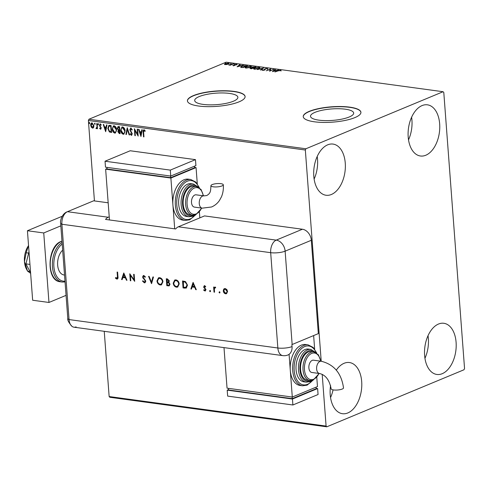 <?xml version="1.0" encoding="UTF-8"?>
<svg xmlns="http://www.w3.org/2000/svg" width="489" height="489" viewBox="0 0 489 489"><rect width="100%" height="100%" fill="white"/><g stroke="black" fill="none" stroke-linecap="round" stroke-linejoin="round"><path stroke-width="0.73" d="M349.189 116.999A21.65 5.752 -4.3 0 0 353.681 113.051A21.65 5.752 -4.3 0 0 338.859 108.729A21.65 5.752 -4.3 0 0 315.002 112.348A21.65 5.752 -4.3 0 0 310.509 116.296A21.65 5.752 -4.3 0 0 325.332 120.618A21.65 5.752 -4.3 0 0 349.189 116.999M233.375 101.235A21.65 5.752 -4.3 0 0 237.868 97.287A21.65 5.752 -4.3 0 0 223.045 92.959A21.65 5.752 -4.3 0 0 199.188 96.578A21.65 5.752 -4.3 0 0 194.695 100.532A21.65 5.752 -4.3 0 0 209.518 104.854A21.65 5.752 -4.3 0 0 233.375 101.235M239.103 101.816A28.918 7.677 -4.3 0 0 245.105 96.541A28.918 7.677 -4.3 0 0 225.301 90.765A28.918 7.677 -4.3 0 0 193.43 95.599A28.918 7.677 -4.3 0 0 187.428 100.875A28.918 7.677 -4.3 0 0 207.232 106.651A28.918 7.677 -4.3 0 0 239.103 101.816M245.111 96.639A28.918 7.677 -4.3 0 0 225.142 90.96A28.918 7.677 -4.3 0 0 193.448 95.801A28.918 7.677 -4.3 0 0 187.44 100.978M354.916 117.586A28.918 7.677 -4.3 0 0 360.919 112.305A28.918 7.677 -4.3 0 0 341.114 106.529A28.918 7.677 -4.3 0 0 309.244 111.364A28.918 7.677 -4.3 0 0 303.241 116.645A28.918 7.677 -4.3 0 0 323.046 122.421A28.918 7.677 -4.3 0 0 354.916 117.586M360.925 112.409A28.918 7.677 -4.3 0 0 340.955 106.724A28.918 7.677 -4.3 0 0 309.256 111.565A28.918 7.677 -4.3 0 0 303.247 116.743M327.661 144.842A25.819 15.599 -82.2 0 1 333.009 144.078A25.819 15.599 -82.2 0 1 345.35 167.415A25.819 15.599 -82.2 0 1 331.395 194.488A25.819 15.599 -82.2 0 1 326.047 195.252A25.819 15.599 -82.2 0 1 313.706 171.914A25.819 15.599 -82.2 0 1 327.661 144.842M317.202 156.468A25.819 15.599 -82.2 0 1 314.121 179.084M438.492 324.042A25.819 15.599 -82.2 0 1 443.841 323.284A25.819 15.599 -82.2 0 1 456.182 346.615A25.819 15.599 -82.2 0 1 442.221 373.694A25.819 15.599 -82.2 0 1 436.873 374.458A25.819 15.599 -82.2 0 1 424.531 351.12A25.819 15.599 -82.2 0 1 438.492 324.042M428.034 335.674A25.819 15.599 -82.2 0 1 424.953 358.29M336.304 370.136A25.819 15.599 -82.2 0 1 344.085 363.296A25.819 15.599 -82.2 0 1 349.439 362.538A25.819 15.599 -82.2 0 1 361.774 385.87A25.819 15.599 -82.2 0 1 347.82 412.948A25.819 15.599 -82.2 0 1 342.471 413.706A25.819 15.599 -82.2 0 1 330.576 385.473M333.07 389.874A25.819 15.599 -82.2 0 1 330.552 397.545M422.062 105.587A25.819 15.599 -82.2 0 1 427.417 104.823A25.819 15.599 -82.2 0 1 439.752 128.161A25.819 15.599 -82.2 0 1 425.797 155.239A25.819 15.599 -82.2 0 1 420.448 155.997A25.819 15.599 -82.2 0 1 408.107 132.666A25.819 15.599 -82.2 0 1 422.062 105.587M411.604 117.213A25.819 15.599 -82.2 0 1 408.529 139.836M104.243 331.316L109.145 396.542L326.09 426.078L326.793 426.811L463.994 369.763L464.55 368.504L443.792 92.458L443.089 91.724L305.888 148.772L305.338 150.025L321.218 361.243M93.637 127.458L92.513 128.136L91.266 127.14L90.703 125.276C90.587 123.833 91.058 123.032 92.115 122.88L93.925 125.71L93.637 127.458M93.032 128.075L91.266 127.14M91.596 122.935L92.115 122.88M97.103 123.644L97.482 128.723L97.048 128.662L96.987 127.916L96.29 128.65L95.942 128.43L97.109 126.92L96.663 123.583L97.103 123.644M96.504 128.619L95.942 128.43M96.192 128.326L96.853 127.024M101.211 125.123L100.569 124.506L99.842 125.355L101.272 128.008L100.532 129.23L99.634 128.387L99.86 127.99L100.587 128.589L101.082 127.867L99.401 125.325L100.221 123.98L101.174 124.793L100.96 125.227L100.276 124.609M100.459 128.601L100.832 127.971M99.915 124.017L100.221 123.98M100.82 129.2L99.634 128.387M109.756 125.367L111.082 125.551L111.608 132.501L109.365 131.944L107.825 128.46L108.809 125.441L109.756 125.367M119.573 126.706L120.098 133.656L119.292 133.546L117.843 131.645L118.271 130.239L117.232 128.338L118.43 126.547L119.573 126.706M117.928 126.602L118.43 126.547M127.256 127.751L129.609 134.952L129.133 134.885L127.348 129.42L126.358 134.506L125.881 134.444L127.256 127.751M137.213 129.102L137.653 129.163L138.173 136.113L134.933 130.545L135.319 135.728L134.878 135.667L134.359 128.717L137.605 134.279L137.213 129.102M145.233 131.205L144.084 130.569L143.607 132.281L143.955 136.902L143.515 136.841L143.167 132.152C142.892 130.863 143.179 130.098 144.029 129.854L145.166 130.808L144.982 131.309L144.041 130.569M143.65 129.897L144.029 129.854M305.338 150.025L88.393 120.496L94.438 200.924M322.202 374.354L326.09 426.078M140.954 136.492L138.534 129.285L139.01 129.347L139.762 131.657L141.364 131.877L141.786 129.726L142.262 129.793L140.954 136.492M132.183 129.958L131.205 128.674L130.245 129.854L132.287 133.882L131.388 135.367L130.196 134.041L130.508 133.662L131.339 134.658L131.847 133.852L129.805 129.781L130.869 128.063L132.262 129.756L131.932 130.062L130.814 128.778M131.718 135.331L130.196 134.041M131.339 134.658L131.657 134.554M130.477 128.112L130.869 128.063M125.105 130.869L123.864 134.175L123.21 134.255C121.669 133.619 120.838 132.305 120.716 130.3L121.938 127.024L122.629 126.944C124.151 127.58 124.976 128.888 125.105 130.869M116.614 129.707L115.373 133.02L114.719 133.1C113.179 132.464 112.348 131.15 112.225 129.145L113.448 125.869L114.139 125.789C115.661 126.425 116.486 127.733 116.614 129.707M105.679 131.694L103.252 124.481L103.729 124.548L104.481 126.853L106.089 127.073L106.504 124.927L106.987 124.988L105.679 131.694M98.533 124.322L98.21 124.854L97.8 124.224L98.124 123.693L98.423 124.762M98.46 124.75L97.8 124.224L98.124 123.693M95.166 123.864L94.842 124.395L94.432 123.766L94.756 123.234L95.055 124.304M95.092 124.292L94.432 123.766L94.756 123.234M89.676 123.118L89.353 123.65L88.943 123.02L89.267 122.488L89.566 123.558M89.603 123.546L88.943 123.02L89.267 122.488M326.793 426.811L109.848 397.276L109.145 396.542M226.914 64.505L225.197 64.566L224.543 64.181L225.264 63.649L228.528 63.179L229.194 63.497L226.914 64.505M233.449 63.882L230.227 65.22L228.748 64.988L233.449 63.882M233.216 65.654L232.825 65.349L234.445 65.367L234.769 64.542L236.627 64.279L237.098 64.585L235.227 64.597L234.897 65.416L232.837 65.447M233.363 65.269L233.601 65.679M234.653 65.508L234.433 64.933M236.658 64.658L236.627 64.279L237.098 64.585M235.026 64.737L235.252 65.196M240.961 67.244L241.768 66.198L247.428 65.783L243.027 67.616L240.716 66.993M255.918 66.938L251.517 68.772L250.704 68.662L250.484 68.026L251.957 67.708L252.183 67.121L255.918 66.938M250.007 68.405L250.484 68.026L250.649 68.374M251.969 67.861L252.183 67.121L252.306 67.476M263.608 67.983L261.028 70.068L260.551 70L262.507 68.423L257.3 69.56L263.608 67.983M273.559 69.34L269.592 71.229L270.026 69.475L266.297 70.783L270.704 68.949L270.283 70.703L273.577 69.572M278.308 70.801L274.934 71.956L277.911 70.722L280.497 70.22L281.071 70.581L278.308 70.801M443.089 91.724L226.144 62.189L88.943 119.237L305.888 148.772M272.373 71.608L274.879 69.517L275.356 69.585L274.531 70.251L276.132 70.471L278.608 70.025L272.373 71.608M264.598 70.11L264.94 68.76L267.336 68.429L267.66 69.004L267.08 69.053L266.921 68.625L265.374 68.827L264.726 70.061L262.679 70.355L262.324 69.89L264.268 70.013L264.415 69.291M267.22 68.815L267.336 68.429L267.66 69.004M267.08 69.053L266.921 68.625M265.087 69.022L265.172 69.756M262.679 70.355L262.324 69.89L262.349 70.263M262.935 69.829L263.149 70.373M259.005 68.564L254.5 69.242L253.589 68.79L254.592 67.977L259.103 67.311L259.995 67.757L259.005 68.564M250.515 67.409L246.01 68.081L245.099 67.629L246.101 66.822L250.612 66.156L251.505 66.602L250.515 67.409M237.098 66.81L239.598 64.719L240.075 64.78L239.249 65.447L240.857 65.667L243.333 65.226L237.098 66.81M234.531 64.2L233.797 64.096L234.543 64.193M231.163 63.741L230.429 63.637L231.181 63.735M225.673 62.989L224.94 62.892L225.692 62.983M88.393 120.496L88.943 119.237M280.441 70.612L280.497 70.22M280.527 70.618L281.102 70.978M273.009 71.449L274.879 69.517M274.268 70.465L273.4 71.162L275.496 70.63L274.268 70.465M269.653 71.205L270.026 69.475M270.038 69.64L270.68 69.371M267.367 68.827L267.691 69.401M262.397 70.282L262.88 70.233M264.5 69.878L264.94 68.76M260.998 70.061L262.507 68.423M262.52 68.637L262.929 68.533M253.681 68.967L254.262 68.533M259.311 67.733L259.928 67.971M259.353 68.405L259.366 67.855L258.663 67.5L255.032 68.032L254.225 68.68L254.934 69.047L258.565 68.503L259.366 67.855M254.225 68.68L254.323 69.212M251.988 68.105L252.208 67.519M252.648 67.574L252.55 67.995L253.198 68.118M250.93 68.081L251.529 68.521L252.941 67.934L250.93 68.081L251.089 68.711M253.168 67.72L255.032 67.066L252.617 67.182L252.52 67.598L253.198 68.069M252.544 67.885L252.617 67.182M245.191 67.812L245.771 67.378M250.82 66.577L251.438 66.816M250.863 67.25L250.875 66.7L250.172 66.345L246.542 66.877L245.735 67.525L246.444 67.892L250.075 67.348L250.875 66.7M245.735 67.525L245.833 68.057M240.991 67.641L241.798 66.596M241.633 67.415L241.37 66.883L241.444 67.384M243.039 67.366L246.535 65.911L244.781 65.734L242.208 66.26L241.609 67.103L243.051 67.604M237.733 66.645L239.598 64.719M238.987 65.66L238.125 66.363L240.215 65.832L238.987 65.66M233.614 65.887L233.369 65.385M234.445 65.165L234.769 64.542M235.056 65.135L235.032 64.792M235.185 65.263L235.16 64.939M224.573 64.579L225.288 64.047M228.063 64.242L228.131 63.344L229.09 63.723M228.632 64.022L228.607 63.576M228.131 63.344L225.704 63.704L225.594 64.401L228.045 64.028M225.172 64.56L225.142 64.163L225.606 64.597M143.949 136.761L143.515 136.841M143.772 136.737L143.418 132.042C143.149 130.759 143.436 129.995 144.279 129.75M141.04 136.083L138.827 129.322M142.012 129.756L141.364 131.877M140.795 134.811L141.486 132.458L140.007 132.397L140.795 134.811L141.229 132.562L140.007 132.397M138.142 135.655L134.933 130.545M135.312 135.587L134.878 135.667M135.135 135.563L134.646 129.059M137.476 129.139L137.605 134.279M131.59 134.548L131.847 133.852M132.097 133.748L131.517 132.922M131.767 132.812L130.918 132.152M131.174 132.048L129.805 129.781M130.056 129.677L131.119 127.959M129.567 134.805L129.133 134.885M129.383 134.781L127.348 129.42M126.382 134.371L125.881 134.444M126.131 134.334L127.354 128.051M123.98 134.114L123.21 134.255M123.46 134.151C121.92 133.515 121.089 132.201 120.966 130.196L120.716 130.3M120.966 130.196L122.073 126.981M123.387 133.436C124.554 133.21 125.062 132.299 124.915 130.704L122.947 127.556L122.274 127.684M123.772 133.411L123.136 133.54C124.304 133.32 124.811 132.409 124.664 130.808L122.397 127.623M122.947 127.556L122.696 127.66C121.516 127.855 121.003 128.754 121.15 130.361L123.136 133.54M120.086 133.515L117.843 131.645M118.093 131.541L118.271 130.239M118.521 130.135L117.232 128.338M117.482 128.234L118.057 126.559M118.937 127.183L117.672 128.399L118.454 129.732L119.383 129.94L119.438 127.25L118.24 127.281M119.463 130.52L118.283 131.688L119.603 132.88L119.689 130.551L118.809 130.612M119.689 130.551L118.919 130.551M119.603 132.88L119.438 130.655M119.438 127.25L118.362 127.207M119.383 129.94L119.188 127.354M115.49 132.959L114.719 133.1M114.97 132.996C113.43 132.36 112.598 131.04 112.476 129.041L112.225 129.145M112.476 129.041L113.582 125.826M114.897 132.281C116.064 132.054 116.571 131.144 116.425 129.548L114.457 126.4L113.784 126.523M115.282 132.256L114.646 132.385C115.814 132.158 116.321 131.254 116.174 129.652L113.906 126.468M114.457 126.4L114.206 126.504C113.026 126.7 112.513 127.598 112.659 129.206L114.646 132.385M111.596 132.36L109.365 131.944M109.615 131.841L107.825 128.46M108.075 128.35L108.943 125.398M111.113 131.724L110.948 126.095L109.065 126.156L108.265 128.521L109.548 131.321L111.113 131.724L110.697 126.199L109.065 126.156M105.758 131.278L103.552 124.524M106.73 124.958L106.089 127.073M105.514 130.013L106.205 127.653L104.725 127.592L105.514 130.013L105.954 127.757L104.725 127.592M101.082 127.867L100.691 127.501M100.948 127.397L99.603 126.125M99.86 126.021L99.401 125.325M99.652 125.215L100.471 123.876M98.051 124.12L98.375 123.589M97.476 128.583L97.048 128.662M97.299 128.558L96.987 127.916M97.109 126.92L96.926 123.619M94.683 123.662L95.007 123.13M93.154 128.014L92.763 128.032M91.522 127.036L90.703 125.276M90.96 125.172L91.718 122.892M92.721 127.409L93.741 125.545L92.421 123.399L91.932 123.503M92.934 127.403L92.47 127.513L93.485 125.649L92.054 123.442M92.421 123.399L91.143 125.331L92.47 127.513M89.194 122.916L89.518 122.384M64.536 275.05L64.028 274.983A13.429 8.111 -82.2 0 1 57.629 264.677A13.429 8.111 -82.2 0 1 62.665 250.191M60.832 225.845L43.741 232.953L48.967 302.465L66.058 295.356M62.201 216.272L27.427 230.735L32.653 300.246L48.967 302.465M43.741 232.953L27.427 230.735M30.593 272.825L25.929 263.864L29.957 264.415M25.929 263.864L29.004 251.694M30.52 273.265L27.543 271.102L29.86 271.419M26.168 252.758L28.448 245.747A16.528 9.982 -82.2 0 0 24.45 261.603A16.528 9.982 -82.2 0 0 26.51 269.194L27.586 271.181L24.45 261.603L26.168 252.758L28.649 253.094M93.582 200.832A10.33 7.763 67.4 0 1 93.601 200.82A10.33 7.763 67.4 0 1 93.625 200.814L108.173 202.794M76.101 326.884A10.33 6.241 -82.2 0 1 71.993 326.334A10.33 6.241 -82.2 0 1 69.059 319.574L61.895 224.249A10.33 6.241 -82.2 0 1 67.439 211.7L93.625 200.814L67.439 211.7A10.33 7.763 -112.6 0 0 67.421 211.706L93.601 200.82M219.854 292.874L219.035 292.33L219.463 291.817L219.983 292.459L219.555 292.972L219.035 292.33L219.463 291.817M219.983 292.459L219.805 292.868M210.411 291.585L209.592 291.047L210.025 290.527L210.545 291.175L210.111 291.688L209.592 291.047L210.025 290.527M210.545 291.175L210.362 291.585M193.076 282.404L196.309 289.72L195.747 289.647L194.738 287.3L192.153 286.951L191.45 289.06L190.887 288.987L193.076 282.404M173.21 283.168L174.732 280.026L175.899 279.885C177.77 280.319 178.876 281.67 179.212 283.95L177.684 287.067L176.492 287.202C174.646 286.762 173.552 285.417 173.21 283.168L174.86 279.977M156.963 280.955L158.479 277.813L159.652 277.673C161.523 278.107 162.623 279.463 162.959 281.737L161.437 284.861L160.245 284.989C158.399 284.549 157.305 283.204 156.963 280.955L158.613 277.764M144.279 282.11L145.306 281.083L142.537 276.951L143.821 275.521L145.429 276.902L144.995 277.269L143.815 276.224L143.045 276.988L145.82 281.163L145.001 282.746L144.334 282.819L142.482 281.065L142.941 280.778L144.279 282.11L144.903 281.988M143.216 275.588L143.821 275.521M145.251 277.165L144.066 276.12L143.558 276.224M123.76 272.966L126.993 280.283L126.437 280.209L125.422 277.868L122.837 277.514L122.134 279.622L121.578 279.549L123.76 272.966M282.752 355.613L73.961 327.19A10.33 6.241 -82.2 0 1 69.059 319.574L61.895 224.249A10.33 6.241 -82.2 0 1 67.439 211.7L108.222 217.25A10.33 6.241 97.8 0 0 105.526 219.414L175.667 228.962A10.33 6.241 -82.2 0 1 178.363 226.798L204.543 215.912L302.41 229.237A10.33 7.763 67.4 0 1 311.316 240.276L318.333 333.62L292.153 344.507A10.33 2.745 -4.3 0 1 291.89 344.611L292.043 346.597A10.318 7.757 67.4 0 1 287.526 355.142A10.33 10.33 0 0 1 282.752 355.613A10.33 6.241 -82.2 0 1 277.85 347.997L270.686 252.672L61.895 224.249A10.33 2.745 175.7 0 1 60.624 223.07C59.939 221.389 61.889 213.491 67.421 211.706M116.792 278.369L117.452 276.682L117.103 272.061L117.611 272.128L117.965 276.823C118.228 278.235 117.843 278.987 116.816 279.078L115.38 278.088L115.642 277.593L117.195 278.265M117.384 279.023L115.38 278.088M130.801 280.802L130.288 280.735L129.762 273.785L134.053 279.781L133.644 274.311L134.157 274.378L134.677 281.334L130.386 275.344L130.801 280.802M151.511 283.62L148.577 276.346L149.121 276.419L151.437 282.153L152.929 276.939L153.479 277.012L151.596 283.589M166.81 285.704L166.284 278.754L167.403 278.907L169.347 280.875L168.797 282.263L170.025 284.188L169.2 285.833L166.81 285.704L166.547 278.791M184.83 288.155L183.057 287.917L182.538 280.967L185.52 281.621L187.489 285.166L186.285 288.064L183.057 287.917M204.824 290.35L205.502 289.635L203.632 286.921L204.585 285.735L205.704 286.603L205.392 286.988L204.683 286.273L204.139 286.964L206.01 289.677L204.897 290.979L203.656 290.13L203.956 289.702L205.252 290.246M205.404 290.924L203.656 290.13M204.151 285.778L204.585 285.735M215.631 287.807L215.111 287.783L214.365 288.767L214.53 292.202L214.017 292.135L213.638 287.055L214.151 287.122L214.206 287.868L215.16 287.171L215.618 287.41L215.007 287.783M214.781 287.22L215.16 287.171M223.705 289.17L225.233 288.541L226.884 289.598L227.587 291.481L226.517 293.706L225.631 293.803C224.298 293.492 223.516 292.52 223.271 290.894L223.705 289.17L224.494 288.589M109.23 216.835L108.222 217.25M117.042 278.265L117.702 276.578L117.366 272.092M117.507 278.956L117.073 278.974M126.926 280.136L126.437 280.209M126.688 280.105L125.422 277.868M125.673 277.764L122.837 277.514M122.177 279.488L121.578 279.549M121.828 279.445L123.913 273.162M125.098 277.116L124.145 274.219L123.063 276.841L125.098 277.116L123.894 274.323M130.789 280.662L130.288 280.735M130.539 280.631L130.043 274.042M133.907 274.347L134.053 279.781M134.652 280.979L130.386 275.344M145.123 282.685L144.334 282.819M144.585 282.715L142.482 281.065M144.53 282.006L145.306 281.083M145.563 280.979L145.05 280.374M145.306 280.27L142.935 278.052M143.185 277.948L142.537 276.951M142.788 276.847L143.344 275.545M144.066 276.12L143.674 276.163M151.676 283.308L148.882 276.383M153.143 276.963L151.437 282.153M161.559 284.8L160.245 284.989M160.496 284.885C158.65 284.445 157.556 283.1 157.213 280.851M161.333 284.097L162.703 281.566C162.409 279.732 161.498 278.638 159.982 278.284L158.87 278.461M162.452 281.67C162.159 279.836 161.248 278.742 159.726 278.394L158.748 278.51L157.476 281.022C157.764 282.844 158.662 283.926 160.172 284.274L161.205 284.152L162.703 281.566M169.322 285.778L168.35 285.918M168.607 285.808L167.061 285.6M169.102 285.069L169.769 284.017L168.742 282.648L167.324 282.373L167.269 285.063L168.98 285.13L169.518 284.121L168.485 282.752L167.073 282.477M168.454 281.719L169.084 280.717L167.104 279.433L167.018 281.768L168.332 281.78L168.833 280.82L166.853 279.537M177.813 287.012L176.492 287.202M176.743 287.098C174.897 286.658 173.803 285.313 173.461 283.064M177.58 286.309L178.95 283.773C178.656 281.939 177.751 280.851 176.229 280.497L175.117 280.674M178.699 283.883C178.406 282.049 177.495 280.955 175.979 280.6L174.995 280.723L173.723 283.235C174.017 285.056 174.915 286.138 176.419 286.487L177.452 286.365L178.95 283.773M183.308 287.813L182.8 281.004M186.407 288.003L185.08 288.052M186.04 287.306L187.226 284.989L185.527 282.135L183.351 281.646L183.516 287.275L186.12 287.281M185.527 282.135L183.1 281.75M187.226 284.989L185.27 282.239M185.789 287.41L186.975 285.099M196.242 289.574L195.747 289.647M196.003 289.543L194.738 287.3M194.989 287.196L192.153 286.951M191.492 288.926L190.887 288.987M191.144 288.877L193.228 282.593M194.414 286.554L193.461 283.657L192.373 286.273L194.414 286.554L193.21 283.761M205.643 286.884L204.885 286.248L204.39 286.86M205.521 290.863L205.148 290.876M205.074 290.246L205.502 289.635M205.753 289.531L205.325 289.133M205.576 289.023L204.653 288.522M204.903 288.418L203.882 287.728M204.133 287.624L203.632 286.921M203.882 286.817L204.836 285.625M209.842 290.943L210.276 290.423M214.518 292.061L214.017 292.135M214.274 292.031L213.901 287.086M215.411 287.067L214.206 287.868M219.286 292.226L219.714 291.713M226.639 293.651L225.631 293.803M225.881 293.7C224.549 293.382 223.766 292.416 223.522 290.79L223.271 290.894M223.522 290.79L223.962 289.066M226.383 293.039L227.33 291.31L225.533 289.06L224.763 289.195M227.079 291.413L225.276 289.164L224.634 289.237L223.785 290.967L225.582 293.18L226.26 293.1L227.33 291.31M222.012 185.912A6.198 1.644 175.7 0 1 215.184 186.951A6.198 1.644 175.7 0 1 210.942 185.71A6.198 1.644 175.7 0 1 212.226 184.579A6.198 1.644 175.7 0 1 219.054 183.546A6.198 1.644 175.7 0 1 223.302 184.781A6.198 1.644 175.7 0 1 222.012 185.912M203.87 195.875A6.198 3.741 -82.2 0 0 202.58 196.058A6.198 3.741 -82.2 0 0 199.255 203.589A6.198 3.741 -82.2 0 0 202.195 208.155L194.445 207.104A6.198 3.741 -82.2 0 1 191.505 202.532A6.198 3.741 -82.2 0 1 196.113 194.824L203.87 195.875L206.774 195.545C210.704 193.094 210.6 191.407 210.942 185.71M190.973 186.615A14.462 8.735 97.8 0 0 183.155 201.78A14.462 8.735 97.8 0 0 190.068 214.848L192.513 215.178A14.462 8.735 -82.2 0 1 185.606 202.11A14.462 8.735 -82.2 0 1 193.418 186.951A14.462 8.735 -82.2 0 1 196.413 186.523L193.968 186.187A14.462 8.735 97.8 0 0 190.973 186.615M187.562 184.188A16.528 9.982 97.8 0 0 178.632 201.517A16.528 9.982 97.8 0 0 186.529 216.45L188.974 216.78A16.528 9.982 -82.2 0 1 181.077 201.847A16.528 9.982 -82.2 0 1 190.007 184.518A16.528 9.982 -82.2 0 1 193.43 184.029L190.985 183.699A16.528 9.982 97.8 0 0 187.562 184.188M183.998 179.769A20.66 12.482 97.8 0 0 172.904 204.86A20.66 12.482 97.8 0 0 182.709 220.099L185.154 220.429A20.66 12.482 -82.2 0 1 175.282 201.761A20.66 12.482 -82.2 0 1 186.45 180.105A20.66 12.482 -82.2 0 1 190.728 179.494L188.277 179.157A20.66 12.482 97.8 0 0 183.998 179.769M174.707 228.834L170.887 178.051L105.642 169.17L107.054 168.583M199.842 217.868L199.402 212M170.887 178.051L196.065 167.586L194.591 167.385M106.963 167.385L107.091 169.017L170.704 177.678L194.622 167.733L194.506 166.187M197.281 183.76L196.065 167.586M105.642 169.17L109.463 219.952M170.582 176.046L170.704 177.678M105.043 161.223L105.496 167.183L170.74 176.064L195.918 165.6L195.466 159.64L130.221 150.759L105.043 161.223L170.294 170.111L170.74 176.064M170.294 170.111L195.466 159.64M342.227 389.042A6.198 1.644 -4.3 0 0 343.51 387.911C341.475 373.345 334.054 364.458 321.242 361.243A6.198 3.741 -82.2 0 0 319.959 361.426A6.198 3.741 -82.2 0 0 316.627 368.957A6.198 3.741 -82.2 0 0 319.568 373.529C325.595 374.935 329.458 380.045 331.151 388.841A6.198 1.644 -4.3 0 0 335.399 390.081A6.198 1.644 -4.3 0 0 342.227 389.042M319.568 373.529L311.817 372.471A6.198 3.741 -82.2 0 1 308.877 367.899A6.198 3.741 -82.2 0 1 313.492 360.191L321.242 361.243M313.791 351.891L311.34 351.56A14.462 8.735 97.8 0 0 308.345 351.982A14.462 8.735 97.8 0 0 300.533 367.147A14.462 8.735 97.8 0 0 307.44 380.216L309.885 380.546A14.462 8.735 -82.2 0 1 302.978 367.477A14.462 8.735 -82.2 0 1 310.796 352.318A14.462 8.735 -82.2 0 1 313.791 351.891L318.412 354.831L320.876 361.194M310.808 349.403L308.357 349.067A16.528 9.982 97.8 0 0 304.934 349.556A16.528 9.982 97.8 0 0 296.004 366.884A16.528 9.982 97.8 0 0 303.901 381.817L306.346 382.147A16.528 9.982 -82.2 0 1 298.449 367.215A16.528 9.982 -82.2 0 1 307.379 349.886A16.528 9.982 -82.2 0 1 310.808 349.403L315.949 352.618M308.101 344.861L305.656 344.531A20.66 12.482 97.8 0 0 301.377 345.136A20.66 12.482 97.8 0 0 290.283 370.234A20.66 12.482 97.8 0 0 300.081 385.466L302.526 385.797A20.66 12.482 -82.2 0 1 292.654 367.129A20.66 12.482 -82.2 0 1 303.822 345.472A20.66 12.482 -82.2 0 1 308.101 344.861L313.211 347.459L316.793 353.174M313.638 335.57L314.653 349.128M289.085 354.323L292.294 397.044L227.049 388.162L223.999 347.618M316.78 377.367L317.471 386.573L292.294 397.044M316.059 387.16L316.175 388.712L292.257 398.657L228.644 389.996L228.522 388.358M292.257 398.657L292.135 397.019M316.151 388.358L317.618 388.559L318.07 394.519L292.893 404.984L227.648 396.102L227.202 390.143L228.614 389.556M317.618 388.559L292.446 399.03L227.202 390.143M292.893 404.984L292.446 399.03M61.987 241.199A20.66 12.482 97.8 0 0 61.406 241.419A20.66 12.482 97.8 0 0 50.245 263.082A20.66 12.482 97.8 0 0 60.116 281.75C45.948 280.82 47.17 246.156 61.088 241.456L61.981 241.132M62.207 244.078A19.627 11.858 97.8 0 0 53.882 266.652A19.627 11.858 97.8 0 0 64.994 281.144M60.116 281.75L62.237 282.037A20.66 12.482 -82.2 0 1 52.347 264.549A20.66 12.482 -82.2 0 1 62.085 242.446M292.043 346.597A10.33 2.745 175.7 0 1 277.85 347.997L69.059 319.574A10.33 2.745 175.7 0 1 67.794 318.394L60.624 223.07M311.316 240.276L285.13 251.163L292.153 344.507M178.363 226.798L276.23 240.123L302.41 229.237M270.686 252.672A10.33 6.241 -82.2 0 1 276.23 240.123A10.33 7.763 -112.6 0 1 285.13 251.163A10.33 2.745 175.7 0 1 270.686 252.672M198.937 187.47A19.627 11.858 97.8 0 0 187.336 181.205A19.627 11.858 97.8 0 0 176.798 205.044A19.627 11.858 97.8 0 0 190.172 218.938A19.627 11.858 97.8 0 0 195.197 214.94M197.422 186.749A15.495 9.358 97.8 0 0 190.899 185.624A15.495 9.358 97.8 0 0 182.58 204.445A15.495 9.358 97.8 0 0 193.137 215.411A15.495 9.358 97.8 0 0 193.546 215.227M203.247 195.789A13.429 8.111 97.8 0 0 194.31 188.051A13.429 8.111 97.8 0 0 187.098 204.365A13.429 8.111 97.8 0 0 196.248 213.87A13.429 8.111 97.8 0 0 201.572 208.076M316.316 352.838A19.627 11.858 97.8 0 0 304.714 346.573A19.627 11.858 97.8 0 0 294.17 370.411A19.627 11.858 97.8 0 0 307.55 384.311A19.627 11.858 97.8 0 0 312.575 380.308M314.794 352.117A15.495 9.358 97.8 0 0 308.272 350.992A15.495 9.358 97.8 0 0 299.953 369.812A15.495 9.358 97.8 0 0 310.515 380.778A15.495 9.358 97.8 0 0 310.918 380.595M320.619 361.157A13.429 8.111 97.8 0 0 311.682 353.419A13.429 8.111 97.8 0 0 304.476 369.733A13.429 8.111 97.8 0 0 313.626 379.238A13.429 8.111 97.8 0 0 318.95 373.443M267.22 68.796L267.251 69.194M265.044 69.2L265.075 69.597M262.862 70.019L262.893 70.416M264.573 69.731L264.604 70.129M250.643 68.301L250.674 68.698M252.306 67.439L252.336 67.837M233.351 65.337L233.381 65.734M234.634 65.19L234.665 65.587M236.554 64.615L236.584 65.013M235.02 64.762L235.05 65.159M62.237 282.037L65.049 281.939M67.794 318.394C67.335 320.026 68.735 322.673 71.993 326.334M202.195 208.155L211.529 206.994C214.793 205.606 217.452 203.412 219.5 200.417L221.486 196.755C223.015 193.057 223.62 189.066 223.302 184.781M185.154 220.429L189.756 219.781L195.753 214.744M188.974 216.78L192.721 216.254L194.787 215.056M192.513 215.178L195.832 214.714L201.829 208.106M203.503 195.826L201.04 189.463L196.413 186.523M198.577 187.25L193.43 184.029M199.42 187.807L195.832 182.085L190.728 179.494M313.125 380.112L307.129 385.149L302.526 385.797M312.165 380.424L310.093 381.622L306.346 382.147M319.201 373.474L313.204 380.081L309.885 380.546"/></g></svg>
